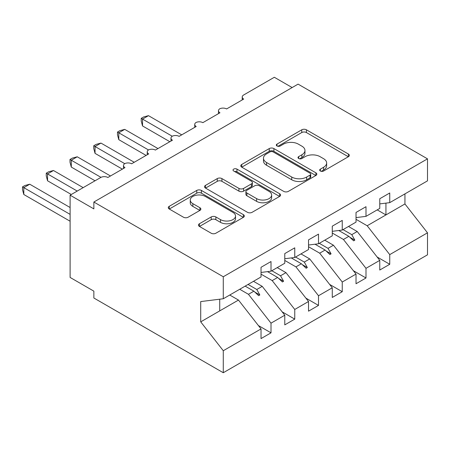 <?xml version="1.0" encoding="UTF-8"?>
<svg xmlns="http://www.w3.org/2000/svg" width="450" height="450" viewBox="0 0 450 450"><rect width="100%" height="100%" fill="white"/><g stroke="black" fill="none" stroke-linecap="round" stroke-linejoin="round"><path stroke-width="0.67" d="M320.349 171.023A2.306 1.333 0 0 0 323.612 171.023L348.379 156.724A3.296 1.901 0 0 0 349.346 155.379A3.296 1.901 0 0 0 348.379 154.029L306.422 129.808A3.296 1.901 0 0 0 301.759 129.808L276.998 144.107A2.306 1.333 0 0 0 276.317 145.046A2.306 1.333 0 0 0 276.998 145.991A2.306 1.333 0 0 0 280.26 145.991L283.466 144.141A10.547 6.092 0 0 1 298.384 144.141L301.877 146.16A10.547 6.092 0 0 1 304.965 150.463A10.547 6.092 0 0 1 301.877 154.772L298.671 156.623A2.306 1.333 0 0 0 297.996 157.562A2.306 1.333 0 0 0 298.671 158.507A2.306 1.333 0 0 0 301.933 158.507L305.139 156.656A10.547 6.092 0 0 1 320.057 156.656L323.556 158.676A10.547 6.092 0 0 1 326.644 162.979A10.547 6.092 0 0 1 323.556 167.287L320.349 169.138A2.306 1.333 0 0 0 319.674 170.078A2.306 1.333 0 0 0 320.349 171.023L320.349 169.138M199.434 223.74A3.296 1.901 0 0 0 198.467 225.084A3.296 1.901 0 0 0 199.434 226.434L211.208 233.229A3.296 1.901 0 0 0 215.865 233.229L243.371 217.35A3.296 1.901 0 0 0 244.339 216A3.296 1.901 0 0 0 243.371 214.656L201.414 190.434A3.296 1.901 0 0 0 196.751 190.434L169.251 206.314A3.296 1.901 0 0 0 168.283 207.658A3.296 1.901 0 0 0 169.251 209.002L183.465 217.215A3.296 1.901 0 0 0 188.128 217.215L199.901 210.42A3.296 1.901 0 0 0 200.869 209.07A3.296 1.901 0 0 0 199.901 207.726L192.847 203.653A8.82 5.091 0 0 1 190.266 200.053A8.82 5.091 0 0 1 195.711 195.351A8.82 5.091 0 0 1 205.318 196.453L232.942 212.4A8.82 5.091 0 0 1 235.524 216A8.82 5.091 0 0 1 230.079 220.708A8.82 5.091 0 0 1 220.472 219.6L215.865 216.945A3.296 1.901 0 0 0 211.208 216.945L199.434 223.74L199.434 226.434M379.766 203.895L389.745 202.652L427.5 180.855L427.5 158.85L298.08 84.127L93.859 202.033L93.859 208.89L70.11 195.182L100.744 177.491A5.04 2.908 180 0 1 107.871 177.491L124.965 167.625A5.04 2.908 0 0 1 123.491 165.566A5.04 2.908 0 0 1 124.734 163.654A5.04 2.908 180 0 1 131.614 163.783L148.714 153.911A5.04 2.908 0 0 1 147.24 151.858A5.04 2.908 0 0 1 148.483 149.94A5.04 2.908 180 0 1 155.362 150.075L172.457 140.203A5.04 2.908 0 0 1 170.983 138.144A5.04 2.908 0 0 1 172.232 136.232A5.04 2.908 180 0 1 179.111 136.361L196.206 126.495A5.04 2.908 0 0 1 194.732 124.436A5.04 2.908 0 0 1 195.975 122.524A5.04 2.908 180 0 1 202.854 122.653L219.954 112.781A5.04 2.908 0 0 1 218.475 110.728A5.04 2.908 0 0 1 219.724 108.81A5.04 2.908 180 0 1 226.603 108.945L243.697 99.073A5.04 2.908 0 0 1 242.224 97.014A5.04 2.908 0 0 1 243.697 94.961L274.331 77.271L292.146 87.553M427.5 158.85L223.279 276.756L93.859 202.033M283.697 191.374A3.296 1.901 0 0 0 288.36 191.374L315.861 175.494A3.296 1.901 0 0 0 316.828 174.15A3.296 1.901 0 0 0 315.861 172.806L273.909 148.579A3.296 1.901 0 0 0 269.246 148.579L241.74 164.458A3.296 1.901 0 0 0 240.773 165.808A3.296 1.901 0 0 0 241.74 167.153L283.697 191.374M234.619 171.518A2.306 1.333 0 0 1 236.964 171.844L236.964 169.104L279.619 193.731A3.296 1.901 0 0 1 280.581 195.075A3.296 1.901 0 0 1 279.619 196.419L252.112 212.304A3.296 1.901 0 0 1 247.449 212.304L205.493 188.078L205.493 185.389A3.296 1.901 0 0 0 204.531 186.733A3.296 1.901 0 0 0 205.493 188.078M205.493 185.389L217.266 178.594A3.296 1.901 0 0 1 221.929 178.594L238.944 188.415A3.296 1.901 0 0 0 243.607 188.415L251.415 183.909A3.296 1.901 0 0 0 252.377 182.559A3.296 1.901 0 0 0 251.415 181.215L233.696 170.989A2.306 1.333 0 0 1 233.021 170.044A2.306 1.333 0 0 1 234.45 168.817A2.306 1.333 0 0 1 236.964 169.104M223.279 276.756L223.279 298.761L261.034 276.958L261.034 267.294L271.007 261.534L271.007 271.204L261.034 272.447M258.401 325.553L271.007 332.831L271.007 323.162L284.782 315.214L262.221 286.352L253.496 281.312M239.721 289.266L248.451 294.306L271.007 323.162M271.007 271.204L284.782 263.25L284.782 253.586L294.756 247.826L294.756 257.49L284.782 258.733M282.144 311.839L294.756 319.118L294.756 309.454L308.531 301.5L285.969 272.644L277.239 267.604M261.034 274.151L272.194 280.592L294.756 309.454M294.756 257.49L308.531 249.542L308.531 239.873L318.504 234.118L318.504 243.782L308.531 245.025M305.893 298.131L318.504 305.409L318.504 295.746L332.274 287.792L309.718 258.93L300.988 253.896M284.782 260.443L295.942 266.884L318.504 295.746M318.504 243.782L332.274 235.828L332.274 226.164L342.248 220.404L342.248 230.074L332.274 231.317M329.636 284.417L342.248 291.701L342.248 282.032L356.023 274.084L333.461 245.222L324.737 240.182M308.531 246.729L319.691 253.176L342.248 282.032M342.248 230.074L356.023 222.12L356.023 212.456L365.996 206.696L365.996 216.36L356.023 217.603M353.385 270.709L365.996 277.988L365.996 268.324L379.766 260.37L379.766 270.039L389.745 264.279L389.745 254.616L427.5 232.813L427.5 254.818L223.279 372.729L93.859 298.007L93.859 291.15L70.11 277.442L70.11 195.182M332.274 233.021L343.434 239.462L365.996 268.324M389.745 202.652L389.745 192.988L379.766 198.743L379.766 208.412L365.996 216.36M377.134 257.001L389.745 264.279M356.023 219.313L367.183 225.754L389.745 254.616M223.279 298.761L200.717 301.573L200.717 321.863L238.477 300.06L229.748 295.026M238.477 300.06L261.034 328.922L261.034 338.591L271.007 332.831M294.756 319.118L284.782 324.877L284.782 315.214M318.504 305.409L308.531 311.169L308.531 301.5M342.248 291.701L332.274 297.456L332.274 287.792M365.996 277.988L356.023 283.748L356.023 274.084M200.717 321.863L223.279 350.724L261.034 328.922M223.279 350.724L223.279 372.729M248.451 294.306L253.879 291.173L258.649 295.667L259.836 294.981L256.793 289.485L262.221 286.352M248.068 284.451L256.793 289.485M245.149 286.132L253.879 291.173M272.194 280.592L277.622 277.459L282.398 281.959L283.584 281.273L280.541 275.777L285.969 272.644M271.811 270.737L280.541 275.777M267.536 271.637L277.622 277.459M295.942 266.884L301.371 263.751L306.141 268.251L307.327 267.564L304.29 262.069L309.718 258.93M295.56 257.029L304.29 262.069M291.279 257.923L301.371 263.751M319.691 253.176L325.119 250.042L329.889 254.537L331.076 253.851L328.033 248.355L333.461 245.222M319.309 243.321L328.033 248.355M315.028 244.215L325.119 250.042M343.434 239.462L348.863 236.329L353.638 240.829L354.825 240.143L351.782 234.647L357.21 231.514L379.766 260.37M343.052 229.607L351.782 234.647M357.21 231.514L348.48 226.474M338.777 230.507L348.863 236.329M367.183 225.754L404.938 203.957L427.5 232.813M377.218 209.886L385.942 214.926L385.942 203.124M404.938 193.877L404.938 203.957M219.718 310.894L219.718 299.205M349.886 237.291L354.825 240.143M326.137 251.004L331.076 253.851M302.394 264.713L307.327 267.564M278.646 278.421L283.584 281.273M254.897 292.134L259.836 294.981M321.272 171.349L323.556 170.027A10.547 6.092 0 0 0 326.644 165.724L326.644 162.979M304.965 150.463L304.965 153.208A10.547 6.092 0 0 1 301.877 157.511L299.593 158.833M348.334 156.746L306.422 132.547A3.296 1.901 0 0 0 301.759 132.547L277.92 146.317M315.821 175.523L273.909 151.324A3.296 1.901 0 0 0 269.246 151.324L241.785 167.175M310.033 175.095A2.306 1.333 0 0 0 310.714 174.15A2.306 1.333 0 0 0 310.033 173.211L273.206 151.948A2.306 1.333 0 0 0 269.944 151.948L266.563 153.894A10.547 6.092 0 0 0 263.475 158.203A10.547 6.092 0 0 0 266.563 162.512L291.741 177.041A10.547 6.092 0 0 0 306.658 177.041L310.033 175.095L310.033 177.834A2.306 1.333 0 0 0 310.714 176.895L310.714 174.15M263.475 158.203L263.475 160.942A10.547 6.092 0 0 0 266.563 165.251L266.563 162.512M310.033 177.834L306.658 179.786A10.547 6.092 0 0 1 291.741 179.786L266.563 165.251M205.537 188.106L217.266 181.333L217.266 178.594M252.377 182.559L252.377 185.304A3.296 1.901 0 0 1 251.415 186.649L243.607 191.154A3.296 1.901 0 0 1 238.944 191.154L221.929 181.333A3.296 1.901 0 0 0 217.266 181.333M236.964 171.844L279.574 196.447M256.601 198.607A8.82 5.091 0 0 0 266.209 199.71A8.82 5.091 0 0 0 271.654 195.007A8.82 5.091 0 0 0 269.072 191.407L259.341 185.788A3.296 1.901 0 0 0 254.678 185.788L246.87 190.299A3.296 1.901 0 0 0 245.903 191.644A3.296 1.901 0 0 0 246.87 192.988L256.601 198.607L256.601 201.352A8.82 5.091 0 0 0 266.209 202.455A8.82 5.091 0 0 0 271.654 197.752L271.654 195.007M245.903 191.644L245.903 194.389A3.296 1.901 0 0 0 246.87 195.733L246.87 192.988M256.601 201.352L246.87 195.733M235.524 216L235.524 218.745A8.82 5.091 0 0 1 230.079 223.447A8.82 5.091 0 0 1 220.472 222.345L215.865 219.684A3.296 1.901 0 0 0 211.208 219.684L199.479 226.457M190.266 200.053L190.266 202.798A8.82 5.091 0 0 0 192.847 206.398L192.847 203.653M199.856 210.442L192.847 206.398M243.326 217.373L201.414 193.174A3.296 1.901 0 0 0 196.751 193.174L169.296 209.031M141.233 118.339L142.537 119.093L142.537 125.944L141.233 121.078L141.233 118.339L143.606 116.966L148.477 115.661L142.537 119.093L172.232 136.232M142.537 125.944L169.847 141.711M148.477 115.661L181.721 134.854M117.489 132.047L118.794 132.801L118.794 139.657L117.489 134.786L117.489 132.047L119.858 130.68L124.729 129.375L118.794 132.801L148.483 149.94M118.794 139.657L146.098 155.419M124.729 129.375L157.972 148.567M93.741 145.755L95.046 146.509L95.046 153.366L93.741 148.494L93.741 145.755L96.114 144.388L100.98 143.083L95.046 146.509L124.734 163.654M95.046 153.366L122.355 169.132M100.98 143.083L134.224 162.276M69.992 159.469L71.297 160.222L71.297 167.074L69.992 162.208L69.992 159.469L72.366 158.096L77.237 156.791L71.297 160.222L100.991 177.362M71.297 167.074L95.046 180.787M77.237 156.791L110.481 175.984M46.249 173.177L47.554 173.931L47.554 180.787L46.249 175.916L46.249 173.177L48.617 171.81L53.488 170.505L47.554 173.931L77.237 191.07M47.554 180.787L71.297 194.496M53.488 170.505L83.171 187.639M22.5 186.885L23.805 187.639L23.805 194.496L22.5 189.624L22.5 186.885L24.874 185.518L29.739 184.213L23.805 187.639L70.11 214.374M23.805 194.496L70.11 221.231M29.739 184.213L70.11 207.518M323.556 170.027L323.556 167.287M298.671 158.507L298.671 156.623M301.877 157.511L301.877 154.772M276.998 145.991L276.998 144.107M301.759 132.547L301.759 129.808M306.422 132.547L306.422 129.808M348.379 156.724L348.379 154.029M241.74 167.153L241.74 164.458M269.246 151.324L269.246 148.579M273.909 151.324L273.909 148.579M315.861 175.494L315.861 172.806M291.741 179.786L291.741 177.041M306.658 179.786L306.658 177.041M221.929 181.333L221.929 178.594M238.944 191.154L238.944 188.415M243.607 191.154L243.607 188.415M251.415 186.649L251.415 183.909M279.619 196.419L279.619 193.731M211.208 219.684L211.208 216.945M215.865 219.684L215.865 216.945M220.472 222.345L220.472 219.6M199.901 210.42L199.901 207.726M169.251 209.002L169.251 206.314M196.751 193.174L196.751 190.434M201.414 193.174L201.414 190.434M243.371 217.35L243.371 214.656M242.224 99.922L242.224 97.014M218.475 113.636L218.475 110.728M194.732 127.344L194.732 124.436M170.983 141.053L170.983 138.144M147.24 154.766L147.24 151.858M123.491 168.474L123.491 165.566"/></g></svg>
